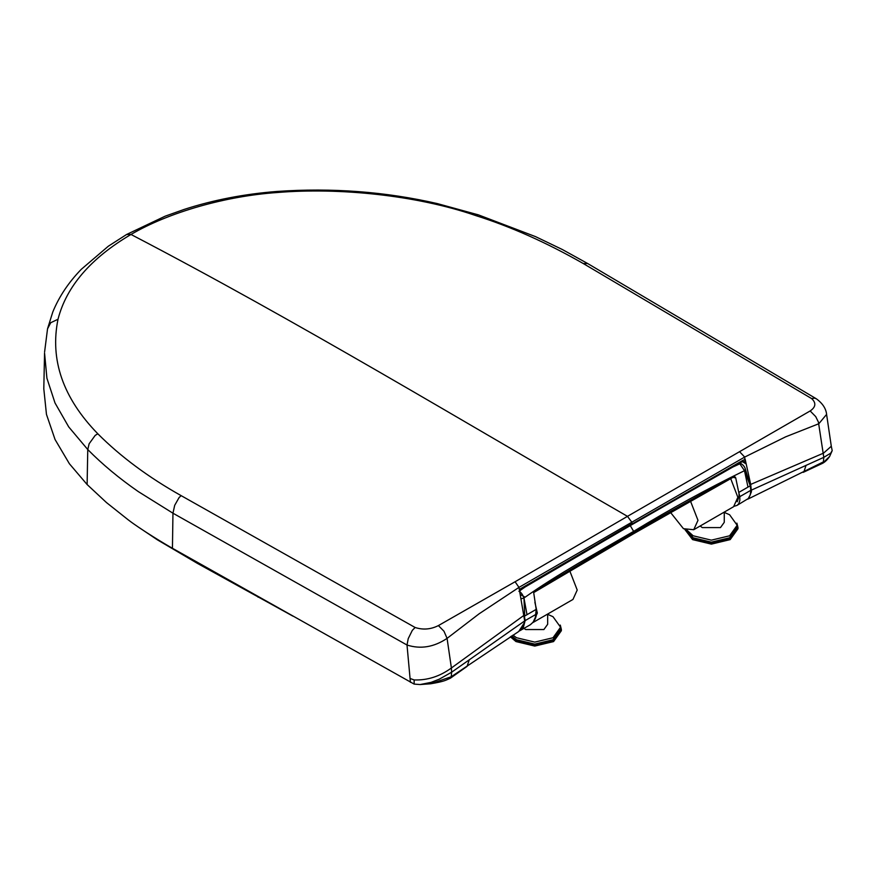 <?xml version="1.0" encoding="UTF-8"?>
<svg xmlns="http://www.w3.org/2000/svg" width="876" height="876" viewBox="0 0 876 876"><rect width="100%" height="100%" fill="white"/><g stroke="black" fill="none" stroke-linecap="round" stroke-linejoin="round"><path stroke-width="1.31" d="M524.691 620.953L518.964 587.38L515.088 581.752L627.479 516.347C462.024 420.929 296.033 320.474 130.995 234.461L126.571 234.505L108.361 246.189L81.271 269.326C68.558 282.433 59.053 296.668 52.768 312.042L47.534 328.829L44.588 352.053M524.089 623.887L524.691 620.942L511.113 630.424M524.253 615.149L451.392 667.994L447.078 638.363L479.084 613.824L518.975 587.391L631.815 522.227L627.479 516.347L810.158 410.954C815.841 407.066 816.333 402.938 811.625 398.58L583.23 263.512C546.657 242.63 510.839 226.654 475.777 215.584C416.045 194.987 338.311 187.453 277.572 192.49C225.975 196.005 169.002 212.167 130.995 234.461C90.743 258.212 66.423 286.474 58.013 319.247L50.731 322.718L47.534 328.829M438.405 625.584C430.773 629.428 423.02 630.063 415.125 627.49L181.157 495.652C148.405 477.267 120.625 456.648 97.827 433.795L95.199 435.383L89.133 443.771L87.764 449.552L68.7 426.886L55.013 402.96L46.91 378.202L44.556 353.039L43.8 388.78L46.461 414.359L55.046 439.5L69.401 463.754L87.118 484.537L106.445 502.539L128.006 519.676C141.003 529.728 166.549 545.047 172.441 548.277L414.14 684.09L414.151 679.94L410.067 678.473L407.011 645.032C420.633 649.379 433.992 647.145 447.078 638.363L443.979 631.246L438.405 625.584L515.088 581.752M87.118 484.537L87.764 449.552C102.459 464.433 119.322 478.449 138.331 491.611L172.955 513.205L407.011 645.032L408.216 638.659L412.3 630.381L415.125 627.49M172.441 548.277L172.955 513.205L174.696 505.321L179.12 497.524L181.157 495.652M97.827 433.795C63.039 398.065 49.768 359.883 58.013 319.247M520.421 589.154L521.406 589.132L521.669 588.081L519.369 589.46M747.578 499.189L748.608 498.762L751.444 491.677L750.688 484.417L823.549 453.133L831.291 446.256M831.313 446.355L826.594 414.392L818.83 423.732L785.586 436.861L744.688 457.075L739.87 451.983M751.29 490.166L823.79 457.349L818.414 422.09L815.72 416.615L810.158 410.954M745.126 459.112L746.188 463.941L745.191 463.338L744.688 457.075M750.688 484.417L746.188 463.941M748.608 498.762L823.418 461.871L823.79 457.349L830.7 453.199M806.073 465.276L803.861 471.934M750.546 493.67L751.279 490.418M475.777 215.584L478.362 214.861L535.565 236.64L562.272 249.485L587.676 263.534L583.23 263.512M830.7 453.166L832.2 450.625L831.313 446.333M822.553 463.316C824.984 462.046 827.371 459.736 829.714 456.374L822.553 463.316L803.226 472.35M744.677 457.075L631.815 522.227L632.1 523.607L521.658 588.081M741.786 461.345L745.115 459.123M742.322 461.608L745.191 463.338L744.282 461.751L742.596 461.455L631.804 524.713L521.286 589.23L519.731 591.333M410.067 678.473L410.428 682.316M431.08 682.393L430.817 683.729L451.25 676.743L451.611 672.221L439.281 679.185L431.069 682.371L420.097 684.55L414.14 684.09M420.097 684.55L430.729 683.773C444.46 681.408 445.446 680.378 450.33 678.221L451.25 676.743L518.723 631.486L524.374 622.77L524.691 620.942C523.629 626.241 524.757 625.65 518.702 631.497L518.603 631.552M450.538 678.09L466.853 666.548M511.124 630.424L451.611 672.221L451.392 667.994C439.872 676.414 427.455 680.4 414.151 679.94M469.306 659.716L467.083 666.362M534.185 591.749L633.797 532.531L633.151 533.999L733.77 476.905M733.453 477.256L734.11 477.628L732.96 476.982L734.022 476.007L633.797 532.531L633.731 531.831L534.174 591.388M630.271 525.6L633.633 531.371L578.379 563.279C558.176 575.247 541.686 585.464 523.957 598.001L524.735 616.003L536.189 609.378L533.692 592.625M525.677 586.591L520.114 590.501M518.931 591.344C520.87 592.045 522.545 594.257 523.957 598.001L527.002 614.678M536.189 609.378L535.313 618.095L533.243 622.102L530.21 624.807C535.356 620.821 537.349 615.686 536.189 609.378L536.243 613.528M530.21 624.807L519.764 630.764M521.143 598.779L523.957 598.001M523.892 613.233L525.14 620.602L536.145 614.251M525.14 620.602L523.268 627.763L520.596 630.359M139.7 527.954L157.362 539.813L197.571 563.476L292.934 616.146M633.731 531.831L734.022 476.007M734.11 477.628L735.698 477.803L739.015 493.681L738.994 496.353L737.253 501.762M734.384 476.183L735.698 477.803M633.633 531.371C670.37 509.011 707.315 488.775 744.49 470.675L750.283 485.786L738.807 492.4L739.804 496.659L750.809 490.308L750.283 485.786L745.432 469.339L744.49 470.675L747.984 487.1M731.329 467.718L739.826 463.809L744.49 470.675M739.815 496.659L739.848 500.459L738.797 503.634L737.055 505.386L734.099 506.295M739.026 463.437L741.216 463.754C743.374 465.057 744.786 466.941 745.443 469.383M750.82 490.308L750.261 494.841L748.235 498.575L737.055 505.375M670.753 512.723L683.466 528.699L693.737 529.717L733.606 506.7L737.866 497.294L730.759 478.767M693.737 529.717L697.986 520.311L690.627 501.477M724.266 512.383L729.609 514.749L737.154 525.271L729.609 535.794L711.378 540.153L693.146 535.794L687.091 530.265M724.266 512.088L724.266 522.326L720.488 527.582L702.256 527.582L700.176 526.005M737.154 525.271L737.154 527.264L729.609 537.798L711.378 542.156L693.146 537.798L686.007 529.914M685.032 529.509L692.577 538.302L711.378 542.802L730.179 538.302L737.964 527.451L737.964 528.765L730.179 539.616L711.378 544.116L692.577 539.616L684.813 529.411M737.964 527.451L736.891 523.136M512.931 635.133L516.544 637.75L534.776 642.108L553.008 637.75L560.563 627.227L553.008 616.704L547.664 614.339M547.664 614.054L547.664 624.281L543.897 629.537L525.666 629.537L524.023 628.377M560.563 627.227L560.563 629.231L553.008 639.754L534.776 644.112L516.544 639.754L511.737 635.91M532.98 622.529L537.338 613.069L534.897 602.349M533.09 622.464L572.959 599.447L577.218 590.041L569.904 571.251M520.344 594.541L525.085 597.202M510.369 636.808L515.975 641.571L534.776 646.072L553.577 641.571L561.363 630.72L561.363 629.406L553.577 640.257L534.776 644.758L515.975 640.257L511.069 636.348M560.29 625.092L561.363 629.406M738.807 492.4L739.015 493.681M277.572 192.49L276.608 192.315L277.572 192.49M126.56 234.505L165.148 216.186L184.069 209.452C213.142 200.024 244.13 194.023 277.046 191.45L277.046 191.45C332.135 187.628 385.582 191.68 437.365 203.604L478.362 214.861M816.41 398.832L814.57 398.131L811.625 398.58M826.615 414.479C826.035 408.588 822.597 403.343 816.29 398.766L587.916 263.676M742.815 460.393L630.983 524.625M430.204 683.061L430.817 683.729L430.204 683.061M258.212 596.589L258.059 597.18M832.2 450.625L829.583 456.571M633.151 533.999L533.845 592.494M741.184 463.743L739.727 463.043"/></g></svg>
